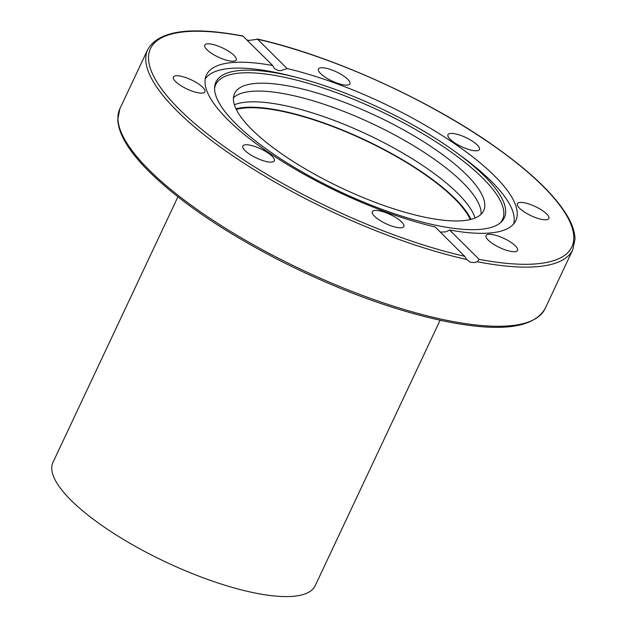 <?xml version="1.0" encoding="UTF-8"?>
<svg xmlns="http://www.w3.org/2000/svg" width="627" height="627" viewBox="0 0 627 627"><rect width="100%" height="100%" fill="white"/><g stroke="black" fill="none" stroke-linecap="round" stroke-linejoin="round"><path stroke-width="0.94" d="M233.463 97.757A137.642 40.01 -154.8 0 1 372.438 123.754A137.642 40.01 -154.8 0 1 481.058 214.269M475.078 218.016A137.642 40.01 25.2 0 0 367.383 134.499A137.642 40.01 25.2 0 0 234.388 104.756M235.971 108.785A137.642 40.01 -154.8 0 1 364.851 139.876A137.642 40.01 -154.8 0 1 470.963 219.364M424.628 217.169A137.642 40.01 -154.8 0 1 290.301 159.634A137.642 40.01 -154.8 0 1 234.576 93.462A137.642 40.01 -154.8 0 1 376.153 115.87A137.642 40.01 -154.8 0 1 483.652 210.68A137.642 40.01 -154.8 0 1 424.628 217.169M456.001 152.29A159.376 46.327 -154.8 0 1 484.35 176.015A159.376 46.327 -154.8 0 1 501.263 221.997A159.376 46.327 -154.8 0 1 340.398 191.838A159.376 46.327 -154.8 0 1 214.622 87.114A159.376 46.327 -154.8 0 1 297.19 77.56A159.376 46.327 -154.8 0 1 456.001 152.29L461.064 155.982A170.552 49.58 -154.8 0 1 491.403 181.36A170.552 49.58 -154.8 0 1 513.568 224.011M205.233 78.924A170.552 49.58 -154.8 0 1 291.116 76.008L297.19 77.56M500.315 222.844A158.466 46.069 25.2 0 0 482.633 178.013A158.466 46.069 25.2 0 0 323.485 88.117A158.466 46.069 25.2 0 0 214.575 88.391M435.177 226.99A170.967 49.698 -154.8 0 1 272.165 154.861A170.967 49.698 -154.8 0 1 206.448 74.974A170.967 49.698 -154.8 0 1 272.674 65.514L242.861 35.998C190.404 26.099 158.694 30.613 147.737 49.541A234.921 68.288 25.2 0 0 240.243 160.771A234.921 68.288 25.2 0 0 466.707 259.492L464.662 256.294L435.177 226.99M247.116 40.12L248.817 40.418L257.611 39.25L287.103 68.547L280.967 70.655L278.451 70.569L274.43 68.594L272.674 65.514M287.103 68.547A170.967 49.698 -154.8 0 1 450.115 140.675A170.967 49.698 -154.8 0 1 515.833 220.563A170.967 49.698 -154.8 0 1 449.606 230.023L479.091 259.327L477.413 261.741L474.012 262.603L470.156 262.141L466.707 259.492M440.295 232.084L445.883 231.865L449.606 230.023M477.413 261.741A234.921 68.288 25.2 0 0 572.859 249.585L575.014 238.887C574.834 232.296 572.506 225.046 568.023 217.122C555.914 196.212 532.104 173.083 496.576 147.753C431.015 100.735 331.526 55.544 257.109 38.992L257.611 39.25A232.852 67.692 -154.8 0 1 542.629 185.89A232.852 67.692 -154.8 0 1 479.091 259.327M243.158 145.613A17.384 5.055 -154.8 0 1 261.522 149.242A17.384 5.055 -154.8 0 1 274.328 160.833A17.384 5.055 -154.8 0 1 256.451 158.02A17.384 5.055 -154.8 0 1 242.861 146.036A17.384 5.055 -154.8 0 1 243.158 145.613M374.554 216.276A17.384 5.055 -154.8 0 1 372.375 211.714A17.384 5.055 -154.8 0 1 390.26 214.552A17.384 5.055 -154.8 0 1 403.835 226.527A17.384 5.055 -154.8 0 1 391.35 225.908A17.384 5.055 -154.8 0 1 374.554 216.276M224.184 48.734A17.384 5.055 -154.8 0 1 236.191 59.933A17.384 5.055 -154.8 0 1 218.306 57.112A17.384 5.055 -154.8 0 1 204.723 45.136A17.384 5.055 -154.8 0 1 224.184 48.734M180.874 76.212A17.384 5.055 -154.8 0 1 197.842 83.485A17.384 5.055 -154.8 0 1 204.88 91.84A17.384 5.055 -154.8 0 1 186.995 89.01A17.384 5.055 -154.8 0 1 173.42 77.035A17.384 5.055 -154.8 0 1 180.874 76.212M347.726 79.268A17.384 5.055 -154.8 0 1 349.905 83.822A17.384 5.055 -154.8 0 1 332.02 80.993A17.384 5.055 -154.8 0 1 318.445 69.017A17.384 5.055 -154.8 0 1 330.923 69.628A17.384 5.055 -154.8 0 1 347.726 79.268M479.122 149.931A17.384 5.055 -154.8 0 1 460.751 146.303A17.384 5.055 -154.8 0 1 447.952 134.703A17.384 5.055 -154.8 0 1 465.822 137.525A17.384 5.055 -154.8 0 1 479.42 149.5A17.384 5.055 -154.8 0 1 479.122 149.931M541.407 219.325A17.384 5.055 -154.8 0 1 524.438 212.059A17.384 5.055 -154.8 0 1 517.4 203.697A17.384 5.055 -154.8 0 1 535.278 206.534A17.384 5.055 -154.8 0 1 548.86 218.51A17.384 5.055 -154.8 0 1 541.407 219.325M498.089 246.811A17.384 5.055 -154.8 0 1 486.09 235.603A17.384 5.055 -154.8 0 1 503.967 238.432A17.384 5.055 -154.8 0 1 517.557 250.408A17.384 5.055 -154.8 0 1 498.089 246.811M177.903 196.878L52.966 462.381A144.884 42.119 25.2 0 0 166.131 562.184A144.884 42.119 25.2 0 0 315.162 585.759L440.099 320.256M236.285 109.435A136.608 39.713 -154.8 0 1 342.601 130.432A136.608 39.713 -154.8 0 1 454.293 198.445A136.608 39.713 -154.8 0 1 470.266 219.536M464.662 256.294A232.852 67.692 -154.8 0 1 179.651 109.647A232.852 67.692 -154.8 0 1 243.182 36.217M572.859 249.585L545.035 308.719A234.921 68.288 -154.8 0 1 444.284 319.801A234.921 68.288 -154.8 0 1 215.03 221.613A234.921 68.288 -154.8 0 1 119.906 108.675L147.737 49.541M545.035 308.719C533.373 328.485 499.319 332.529 442.874 320.844C393.098 310.051 339.999 290.599 283.576 262.47C224.897 232.586 179.698 201.925 147.964 170.481C128.519 150.833 118.456 133.849 117.758 119.538L119.906 108.675"/></g></svg>
